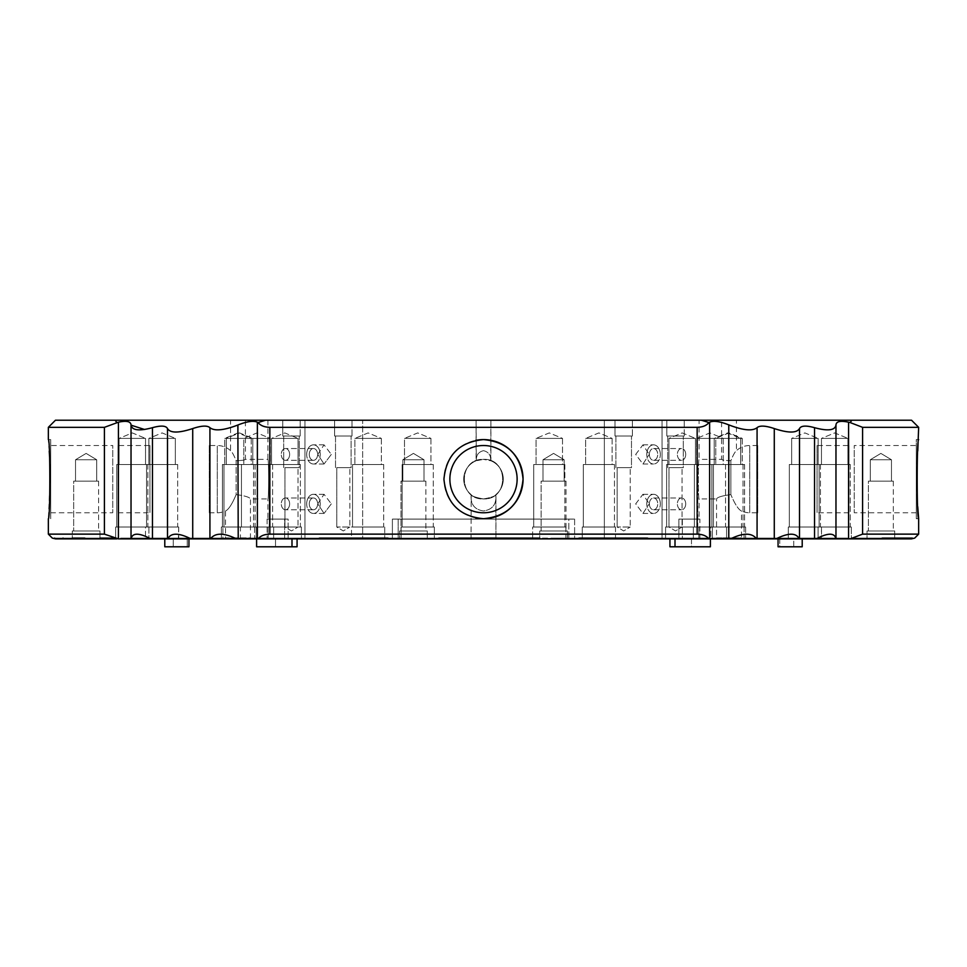 <?xml version="1.0" encoding="UTF-8"?>
<svg xmlns="http://www.w3.org/2000/svg" width="967" height="967" viewBox="0 0 967 967"><rect width="100%" height="100%" fill="white"/><g stroke="black" fill="none" stroke-linecap="round" stroke-linejoin="round"><path stroke-width="0.73" stroke-dasharray="4.83 3.63" d="M289.629 503.867A5.899 4.17 90 0 0 285.458 497.981A5.899 4.17 90 0 0 281.288 503.867A5.899 4.17 90 0 1 285.458 497.981A5.899 4.17 90 0 1 289.629 503.867A5.899 4.17 90 0 1 285.458 509.766A5.899 4.17 90 0 1 281.288 503.867A5.899 4.17 90 0 0 285.458 509.766A5.899 4.17 90 0 0 289.629 503.867M309.283 503.867A5.899 4.17 -90 0 1 313.453 497.981A5.899 4.17 -90 0 1 317.623 503.867A5.899 4.17 -90 0 0 313.453 497.981A5.899 4.17 -90 0 0 309.283 503.867A5.899 4.17 -90 0 0 313.453 509.766A5.899 4.17 -90 0 0 317.623 503.867A5.899 4.17 -90 0 1 313.453 509.766A5.899 4.17 -90 0 1 309.283 503.867M306.684 503.867A9.573 6.769 -90 0 1 313.453 494.294A9.573 6.769 -90 0 1 320.222 503.867A9.573 6.769 -90 0 0 313.453 494.294A9.573 6.769 -90 0 0 306.684 503.867A9.573 6.769 -90 0 0 313.453 513.441A9.573 6.769 -90 0 0 320.222 503.867A9.573 6.769 -90 0 1 313.453 513.441A9.573 6.769 -90 0 1 306.684 503.867M317.768 503.867L324.054 494.294L331.306 503.867L324.054 494.294L317.768 503.867L324.054 513.441L317.768 503.867M289.629 454.43A5.899 4.17 90 0 0 285.458 448.531A5.899 4.17 90 0 0 281.288 454.43A5.899 4.17 90 0 1 285.458 448.531A5.899 4.17 90 0 1 289.629 454.43A5.899 4.17 90 0 1 285.458 460.316A5.899 4.17 90 0 1 281.288 454.43A5.899 4.17 90 0 0 285.458 460.316A5.899 4.17 90 0 0 289.629 454.43M309.283 454.43A5.899 4.17 -90 0 1 313.453 448.531A5.899 4.17 -90 0 1 317.623 454.43A5.899 4.17 -90 0 0 313.453 448.531A5.899 4.17 -90 0 0 309.283 454.43A5.899 4.17 -90 0 0 313.453 460.316A5.899 4.17 -90 0 0 317.623 454.43A5.899 4.17 -90 0 1 313.453 460.316A5.899 4.17 -90 0 1 309.283 454.43M306.684 454.43A9.573 6.769 -90 0 1 313.453 444.856A9.573 6.769 -90 0 1 320.222 454.43A9.573 6.769 -90 0 0 313.453 444.856A9.573 6.769 -90 0 0 306.684 454.43A9.573 6.769 -90 0 0 313.453 464.003A9.573 6.769 -90 0 0 320.222 454.43A9.573 6.769 -90 0 1 313.453 464.003A9.573 6.769 -90 0 1 306.684 454.43M317.768 454.43L324.054 444.856L331.306 454.43L324.054 444.856L317.768 454.43L324.054 464.003L317.768 454.43M685.712 503.867A5.899 4.17 -90 0 0 681.542 497.981A5.899 4.17 -90 0 0 677.371 503.867A5.899 4.17 -90 0 1 681.542 497.981A5.899 4.17 -90 0 1 685.712 503.867A5.899 4.17 -90 0 1 681.542 509.766A5.899 4.17 -90 0 1 677.371 503.867A5.899 4.17 -90 0 0 681.542 509.766A5.899 4.17 -90 0 0 685.712 503.867M649.377 503.867A5.899 4.17 90 0 1 653.547 497.981A5.899 4.17 90 0 1 657.717 503.867A5.899 4.17 90 0 0 653.547 497.981A5.899 4.17 90 0 0 649.377 503.867A5.899 4.17 90 0 0 653.547 509.766A5.899 4.17 90 0 0 657.717 503.867A5.899 4.17 90 0 1 653.547 509.766A5.899 4.17 90 0 1 649.377 503.867M646.778 503.867A9.573 6.769 90 0 1 653.547 494.294A9.573 6.769 90 0 1 660.316 503.867A9.573 6.769 90 0 0 653.547 494.294A9.573 6.769 90 0 0 646.778 503.867A9.573 6.769 90 0 0 653.547 513.441A9.573 6.769 90 0 0 660.316 503.867A9.573 6.769 90 0 1 653.547 513.441A9.573 6.769 90 0 1 646.778 503.867M635.694 503.867L642.946 494.294L649.232 503.867L642.946 494.294L635.694 503.867L642.946 513.441L649.232 503.867L642.946 513.441L635.694 503.867M685.712 454.43A5.899 4.17 -90 0 0 681.542 448.531A5.899 4.17 -90 0 0 677.371 454.43A5.899 4.17 -90 0 1 681.542 448.531A5.899 4.17 -90 0 1 685.712 454.43A5.899 4.17 -90 0 1 681.542 460.316A5.899 4.17 -90 0 1 677.371 454.43A5.899 4.17 -90 0 0 681.542 460.316A5.899 4.17 -90 0 0 685.712 454.43M649.377 454.43A5.899 4.17 90 0 1 653.547 448.531A5.899 4.17 90 0 1 657.717 454.43A5.899 4.17 90 0 0 653.547 448.531A5.899 4.17 90 0 0 649.377 454.43A5.899 4.17 90 0 0 653.547 460.316A5.899 4.17 90 0 0 657.717 454.43A5.899 4.17 90 0 1 653.547 460.316A5.899 4.17 90 0 1 649.377 454.43M646.778 454.43A9.573 6.769 90 0 1 653.547 444.856A9.573 6.769 90 0 1 660.316 454.43A9.573 6.769 90 0 0 653.547 444.856A9.573 6.769 90 0 0 646.778 454.43A9.573 6.769 90 0 0 653.547 464.003A9.573 6.769 90 0 0 660.316 454.43A9.573 6.769 90 0 1 653.547 464.003A9.573 6.769 90 0 1 646.778 454.43M635.694 454.43L642.946 444.856L649.232 454.43L642.946 444.856L635.694 454.43L642.946 464.003L649.232 454.43L642.946 464.003L635.694 454.43M483.5 445.521A33.627 33.627 0 0 0 449.873 479.148A33.627 33.627 0 0 0 483.5 512.776A33.627 33.627 0 0 1 449.873 479.148A33.627 33.627 0 0 1 483.5 445.521A33.627 33.627 0 0 1 517.127 479.148A33.627 33.627 0 0 1 483.5 512.776A33.627 33.627 0 0 0 517.127 479.148A33.627 33.627 0 0 0 483.5 445.521A33.627 33.627 0 0 1 517.127 479.148A33.627 33.627 0 0 1 483.5 512.776A33.627 33.627 0 0 0 517.127 479.148A33.627 33.627 0 0 0 483.5 445.521A33.627 33.627 0 0 0 449.873 479.148A33.627 33.627 0 0 0 483.5 512.776A33.627 33.627 0 0 0 517.127 479.148A33.627 33.627 0 0 0 483.5 445.521A33.627 33.627 0 0 0 449.873 479.148A33.627 33.627 0 0 0 483.5 512.776A33.627 33.627 0 0 1 449.873 479.148A33.627 33.627 0 0 1 483.5 445.521A33.627 33.627 0 0 0 449.873 479.148A33.627 33.627 0 0 0 483.5 512.776A33.627 33.627 0 0 1 449.873 479.148A33.627 33.627 0 0 1 483.5 445.521A33.627 33.627 0 0 1 517.127 479.148A33.627 33.627 0 0 1 483.5 512.776A33.627 33.627 0 0 0 517.127 479.148A33.627 33.627 0 0 0 483.5 445.521A33.627 33.627 0 0 1 517.127 479.148A33.627 33.627 0 0 1 483.5 512.776A33.627 33.627 0 0 0 517.127 479.148A33.627 33.627 0 0 0 483.5 445.521A33.627 33.627 0 0 0 449.873 479.148A33.627 33.627 0 0 0 483.5 512.776A33.627 33.627 0 0 1 449.873 479.148A33.627 33.627 0 0 1 483.5 445.521A33.627 33.627 0 0 0 449.873 479.148A33.627 33.627 0 0 0 483.5 512.776A33.627 33.627 0 0 1 449.873 479.148A33.627 33.627 0 0 1 483.5 445.521A33.627 33.627 0 0 1 517.127 479.148A33.627 33.627 0 0 1 483.5 512.776A33.627 33.627 0 0 0 517.127 479.148A33.627 33.627 0 0 0 483.5 445.521A33.627 33.627 0 0 0 449.873 479.148A33.627 33.627 0 0 0 483.5 512.776M483.5 450.67C478.435 451.903 476.042 455.252 476.32 460.715C476.054 455.239 478.447 451.891 483.5 450.67C488.565 451.903 490.958 455.252 490.68 460.715L490.922 420.21L476.078 420.21L490.922 420.21L476.078 420.21L490.922 420.21L490.922 460.812L483.5 459.373L490.68 460.715A19.775 19.775 0 0 1 495.817 494.62A19.775 19.775 0 0 0 490.68 460.715C490.946 455.252 488.553 451.891 483.5 450.67M471.183 494.62A19.775 19.775 0 0 1 476.32 460.715L483.5 459.373C509.005 458.14 509.029 500.144 483.5 498.924C508.98 500.157 509.065 458.177 483.5 459.373C457.995 458.14 457.971 500.144 483.5 498.924C491.115 497.594 495.261 496.131 495.962 494.512L495.817 494.62C496.7 504.158 492.59 509.609 483.5 510.963C474.422 509.621 470.313 504.182 471.183 494.62C470.3 504.158 474.41 509.609 483.5 510.963C492.578 509.621 496.687 504.182 495.817 494.62L495.962 537.857L497.739 538.885L469.261 538.885L497.739 538.885L469.261 538.885L497.739 538.885L495.962 537.857L471.038 537.857L495.962 537.857L471.038 537.857L469.261 538.885L471.038 537.857L495.962 537.857L495.962 494.512C495.261 496.131 491.103 497.606 483.5 498.924C458.02 500.157 457.935 458.177 483.5 459.373L476.078 460.812L476.078 420.21L476.32 460.715A19.775 19.775 0 0 0 471.183 494.62L471.038 537.857L471.183 494.62M614.988 436.032L614.988 420.21L632.394 420.21L614.988 420.21L632.394 420.21L614.988 420.21L614.988 436.032L632.394 436.032L632.394 420.21L632.394 436.032L614.988 436.032M666.819 436.032L666.819 420.21L684.225 420.21L666.819 420.21L684.225 420.21L666.819 420.21L666.819 436.032L684.225 436.032L684.225 420.21L684.225 436.032L666.819 436.032M282.775 436.032L282.775 420.21L300.181 420.21L282.775 420.21L300.181 420.21L282.775 420.21L282.775 436.032L300.181 436.032L300.181 420.21L300.181 436.032L282.775 436.032M334.606 436.032L334.606 420.21L352.012 420.21L334.606 420.21L352.012 420.21L334.606 420.21L334.606 436.032L352.012 436.032L352.012 420.21L352.012 436.032L334.606 436.032M699.093 420.21L662.044 420.21L662.044 538.885L398.186 538.885L678.894 538.885L662.044 538.885L662.044 420.21L699.093 420.21L699.093 459.373C698.114 458.14 698.114 500.144 699.093 498.924L699.093 519.098L678.894 519.098L678.894 538.885L699.89 538.885L678.894 538.885L678.894 519.098L699.093 519.098M757.729 512.776L757.729 445.521L757.729 512.776L749.727 512.776A19.775 19.775 0 0 1 741.459 510.963C738.437 509.621 734.896 504.182 730.859 494.62C734.884 504.158 738.413 509.609 741.459 510.963L741.459 537.857L716.547 537.857L716.547 498.924C717.526 497.147 722.301 495.708 730.859 494.62C722.301 495.708 717.526 497.147 716.547 498.924L699.093 498.924C698.114 500.157 698.101 458.177 699.093 459.373L721.587 459.373C722.337 460.099 725.431 460.546 730.859 460.715C733.059 455.239 734.908 451.891 736.419 450.67L736.419 420.21L721.587 420.21L736.419 420.21M209.271 445.521L209.271 512.776L209.271 445.521L217.273 445.521A19.775 19.775 0 0 1 230.581 450.67C232.092 451.903 233.954 455.252 236.141 460.715C241.569 460.546 244.663 460.099 245.413 459.373L245.413 420.21L230.581 420.21L245.413 420.21M209.271 512.776L217.273 512.776A19.775 19.775 0 0 0 225.541 510.963L225.541 537.857L250.453 537.857L250.453 498.924L267.907 498.924C268.886 500.157 268.899 458.177 267.907 459.373L245.413 459.373C244.663 460.099 241.569 460.546 236.141 460.715L236.141 494.62C232.116 504.158 228.587 509.609 225.541 510.963C228.563 509.621 232.104 504.182 236.141 494.62C244.699 495.708 249.474 497.147 250.453 498.924C249.474 497.147 244.699 495.708 236.141 494.62L236.141 460.715C233.941 455.252 232.092 451.891 230.581 450.67L230.581 420.21M757.729 445.521L749.727 445.521A19.775 19.775 0 0 0 736.419 450.67C734.908 451.903 733.046 455.252 730.859 460.715C725.431 460.546 722.337 460.099 721.587 459.373L721.587 420.21M730.859 494.62L730.859 460.715L730.859 494.62M714.758 538.885L716.547 537.857L741.459 537.857L743.248 538.885L714.758 538.885L743.248 538.885M483.5 498.924C475.885 497.594 471.739 496.131 471.038 494.512C471.739 496.131 475.897 497.606 483.5 498.924M699.89 519.098L682.364 519.098L699.89 519.098L699.89 538.885M223.752 538.885L225.541 537.857L250.453 537.857L252.242 538.885L223.752 538.885L252.242 538.885M726.58 527.015L726.58 538.885L719.593 538.885L745.617 538.885L726.58 538.885L726.58 527.015L693.351 527.015L693.351 538.885L712.691 538.885L598.573 538.885L693.351 538.885L693.351 538.087L719.593 538.087L719.593 538.885L598.718 538.885L719.593 538.885L719.593 538.087L598.573 538.087L598.573 538.885L585.639 538.885L598.573 538.885L598.573 538.087L693.351 538.087L693.351 527.015L726.58 527.015M745.617 527.015L745.617 538.885L712.389 538.885L745.617 538.885L745.617 527.015L712.389 527.015L712.389 538.885L712.389 527.015L745.617 527.015M741.242 538.087L741.242 538.885L741.242 538.087L712.691 538.087L712.691 538.885L712.691 538.087L741.242 538.087L726.58 538.087L726.58 538.885L726.58 538.087L699.939 538.087L699.939 538.885L699.939 538.087L741.242 538.087M615.508 527.015L615.508 538.087L612.437 538.087L612.437 538.885L612.437 538.087L615.508 538.087L598.573 538.087L615.508 538.087L615.508 527.015L582.279 527.015L582.279 538.087L598.718 538.087L598.718 538.885L532.672 538.885L598.718 538.885L598.718 538.087L552.423 538.885L585.639 538.885L585.639 538.087L582.279 538.087L582.279 527.015L615.508 527.015M565.9 527.015L565.9 538.087L560.534 538.087L560.534 538.885L560.534 538.087L532.672 538.885L585.639 538.087L552.423 538.087L565.9 538.087L565.9 527.015L532.672 527.015L532.672 538.885L532.672 527.015L565.9 527.015M384.721 527.015L384.721 538.087L354.563 538.885L434.328 538.885L368.282 538.885L368.282 538.087L384.721 538.087L381.361 538.087L381.361 538.885L434.328 538.885L368.427 538.885L381.361 538.885L381.361 538.087L414.577 538.087L414.577 538.885L414.577 538.087L401.1 538.087L406.466 538.087L406.466 538.885L406.466 538.087L401.1 538.087L414.577 538.087L381.361 538.087L384.721 538.087L384.721 527.015L351.492 527.015L351.492 538.087L354.563 538.087L354.563 538.885L240.42 538.885L354.563 538.885L354.563 538.087L368.427 538.087L368.427 538.885L273.649 538.885L368.427 538.885L368.427 538.087L351.492 538.087L351.492 527.015L384.721 527.015M434.328 527.015L434.328 538.885L434.328 527.015L401.1 527.015L401.1 538.087L401.1 527.015L434.328 527.015M273.649 527.015L273.649 538.087L247.407 538.087L247.407 538.885L247.407 538.087L273.649 538.087L273.649 538.885L267.061 538.885L273.649 538.885L273.649 538.087L368.427 538.087L273.649 538.087L273.649 527.015L240.42 527.015L240.42 538.885L221.383 538.885L240.42 538.885L240.42 538.087L225.758 538.087L225.758 538.885L225.758 538.087L267.061 538.885L225.758 538.087L267.061 538.087L267.061 538.885L267.061 538.087L240.42 538.087L240.42 538.885L240.42 527.015L273.649 527.015M254.611 527.015L254.611 538.885L221.383 538.885L254.611 538.885L254.611 527.015L221.383 527.015L221.383 538.885L221.383 527.015L254.611 527.015M615.906 467.677L615.906 436.032L631.475 436.032L615.906 436.032L631.475 436.032L615.906 436.032L615.906 467.677L631.475 467.677L631.475 436.032L631.475 467.677L615.906 467.677M667.738 467.677L667.738 436.032L683.306 436.032L667.738 436.032L683.306 436.032L667.738 436.032L667.738 467.677L683.306 467.677L683.306 436.032L683.306 467.677L667.738 467.677M283.694 467.677L283.694 436.032L299.262 436.032L283.694 436.032L299.262 436.032L283.694 436.032L283.694 467.677L299.262 467.677L299.262 436.032L299.262 467.677L283.694 467.677M335.525 467.677L335.525 436.032L351.094 436.032L335.525 436.032L351.094 436.032L335.525 436.032L335.525 467.677L351.094 467.677L351.094 436.032L351.094 467.677L335.525 467.677M725.54 464.511L725.54 527.015L694.391 527.015L725.54 527.015L694.391 527.015L725.54 527.015L725.54 464.511L694.391 464.511L694.391 527.015L694.391 464.511L725.54 464.511M744.578 464.511L744.578 527.015L713.428 527.015L744.578 527.015L713.428 527.015L744.578 527.015L744.578 464.511L713.428 464.511L713.428 527.015L713.428 464.511L744.578 464.511M614.468 464.511L614.468 527.015L583.319 527.015L614.468 527.015L583.319 527.015L614.468 527.015L614.468 464.511L583.319 464.511L583.319 527.015L583.319 464.511L614.468 464.511M564.861 464.511L564.861 527.015L533.711 527.015L564.861 527.015L533.711 527.015L564.861 527.015L564.861 464.511L533.711 464.511L533.711 527.015L533.711 464.511L564.861 464.511M383.681 464.511L383.681 527.015L352.532 527.015L383.681 527.015L352.532 527.015L383.681 527.015L383.681 464.511L352.532 464.511L352.532 527.015L352.532 464.511L383.681 464.511M433.289 464.511L433.289 527.015L402.139 527.015L433.289 527.015L402.139 527.015L433.289 527.015L433.289 464.511L402.139 464.511L402.139 527.015L402.139 464.511L433.289 464.511M272.609 464.511L272.609 527.015L241.46 527.015L272.609 527.015L241.46 527.015L272.609 527.015L272.609 464.511L241.46 464.511L241.46 527.015L241.46 464.511L272.609 464.511M253.572 464.511L253.572 527.015L222.422 527.015L253.572 527.015L222.422 527.015L253.572 527.015L253.572 464.511L222.422 464.511L222.422 527.015L222.422 464.511L253.572 464.511M617.151 527.015L617.151 467.677L630.23 467.677L617.151 467.677L630.23 467.677L617.151 467.677L617.151 527.015L630.23 527.015L630.23 467.677L630.23 527.015L617.151 527.015L630.23 527.015L617.151 527.015L623.691 530.943L630.23 527.015L623.691 530.943L617.151 527.015M668.983 527.015L668.983 467.677L682.061 467.677L668.983 467.677L682.061 467.677L668.983 467.677L668.983 527.015L682.061 527.015L682.061 467.677L682.061 527.015L668.983 527.015L682.061 527.015L668.983 527.015L675.522 530.943L682.061 527.015L675.522 530.943L668.983 527.015M284.939 527.015L284.939 467.677L298.017 467.677L284.939 467.677L298.017 467.677L284.939 467.677L284.939 527.015L298.017 527.015L298.017 467.677L298.017 527.015L284.939 527.015L298.017 527.015L284.939 527.015L291.478 530.943L298.017 527.015L291.478 530.943L284.939 527.015M336.77 527.015L336.77 467.677L349.849 467.677L336.77 467.677L349.849 467.677L336.77 467.677L336.77 527.015L349.849 527.015L349.849 467.677L349.849 527.015L336.77 527.015L349.849 527.015L336.77 527.015L343.309 530.943L349.849 527.015L343.309 530.943L336.77 527.015M723.207 438.402L723.207 464.511L696.723 464.511L723.207 464.511L696.723 464.511L723.207 464.511L723.207 438.402L696.723 438.402L696.723 464.511L696.723 438.402L723.207 438.402L696.723 438.402L723.207 438.402L709.959 432.914L696.723 438.402L709.959 432.914L723.207 438.402M742.245 438.402L742.245 464.511L715.773 464.511L742.245 464.511L715.773 464.511L742.245 464.511L742.245 438.402L715.773 438.402L715.773 464.511L715.773 438.402L742.245 438.402L715.773 438.402L742.245 438.402L729.009 432.914L715.773 438.402L729.009 432.914L742.245 438.402M612.123 438.402L612.123 464.511L585.651 464.511L612.123 464.511L585.651 464.511L612.123 464.511L612.123 438.402L585.651 438.402L585.651 464.511L585.651 438.402L612.123 438.402L585.651 438.402L612.123 438.402L598.887 432.914L585.651 438.402L598.887 432.914L612.123 438.402M562.516 438.402L562.516 464.511L536.044 464.511L562.516 464.511L536.044 464.511L562.516 464.511L562.516 438.402L536.044 438.402L536.044 464.511L536.044 438.402L562.516 438.402L536.044 438.402L562.516 438.402L549.28 432.914L536.044 438.402L549.28 432.914L562.516 438.402M381.349 438.402L381.349 464.511L354.877 464.511L381.349 464.511L354.877 464.511L381.349 464.511L381.349 438.402L354.877 438.402L354.877 464.511L354.877 438.402L381.349 438.402L354.877 438.402L381.349 438.402L368.113 432.914L354.877 438.402L368.113 432.914L381.349 438.402M430.956 438.402L430.956 464.511L404.484 464.511L430.956 464.511L404.484 464.511L430.956 464.511L430.956 438.402L404.484 438.402L404.484 464.511L404.484 438.402L430.956 438.402L404.484 438.402L430.956 438.402L417.72 432.914L404.484 438.402L417.72 432.914L430.956 438.402M270.276 438.402L270.276 464.511L243.793 464.511L270.276 464.511L243.793 464.511L270.276 464.511L270.276 438.402L243.793 438.402L243.793 464.511L243.793 438.402L270.276 438.402L243.793 438.402L270.276 438.402L257.041 432.914L243.793 438.402L257.041 432.914L270.276 438.402M251.227 438.402L251.227 464.511L224.755 464.511L251.227 464.511L224.755 464.511L251.227 464.511L251.227 438.402L224.755 438.402L224.755 464.511L224.755 438.402L251.227 438.402L224.755 438.402L251.227 438.402L237.991 432.914L224.755 438.402L237.991 432.914L251.227 438.402M98.586 481.131L98.586 530.968L73.673 530.968L98.586 530.968L73.673 530.968L98.586 530.968L98.586 481.131L73.673 481.131L73.673 530.968L73.673 481.131L98.586 481.131M96.712 459.76L96.712 481.131L75.535 481.131L96.712 481.131L75.535 481.131L96.712 481.131L96.712 459.76L75.535 459.76L75.535 481.131L75.535 459.76L96.712 459.76L75.535 459.76L96.712 459.76L86.123 453.402L75.535 459.76L86.123 453.402L96.712 459.76M425.891 481.131L425.891 530.968L400.979 530.968L425.891 530.968L400.979 530.968L425.891 530.968L425.891 481.131L400.979 481.131L400.979 530.968L400.979 481.131L425.891 481.131M424.017 459.76L424.017 481.131L402.84 481.131L424.017 481.131L402.84 481.131L424.017 481.131L424.017 459.76L402.84 459.76L402.84 481.131L402.84 459.76L424.017 459.76L402.84 459.76L424.017 459.76L413.429 453.402L402.84 459.76L413.429 453.402L424.017 459.76M566.021 481.131L566.021 530.968L541.109 530.968L566.021 530.968L541.109 530.968L566.021 530.968L566.021 481.131L541.109 481.131L541.109 530.968L541.109 481.131L566.021 481.131M564.16 459.76L564.16 481.131L542.983 481.131L564.16 481.131L542.983 481.131L564.16 481.131L564.16 459.76L542.983 459.76L542.983 481.131L542.983 459.76L564.16 459.76L542.983 459.76L564.16 459.76L553.571 453.402L542.983 459.76L553.571 453.402L564.16 459.76M893.327 481.131L893.327 530.968L868.414 530.968L893.327 530.968L868.414 530.968L893.327 530.968L893.327 481.131L868.414 481.131L868.414 530.968L868.414 481.131L893.327 481.131M891.465 459.76L891.465 481.131L870.288 481.131L891.465 481.131L870.288 481.131L891.465 481.131L891.465 459.76L870.288 459.76L870.288 481.131L870.288 459.76L891.465 459.76L870.288 459.76L891.465 459.76L880.877 453.402L870.288 459.76L880.877 453.402L891.465 459.76M99.976 530.968L99.976 538.885L72.283 538.885L99.976 538.885L72.283 538.885L99.976 538.885L99.976 530.968L72.283 530.968L72.283 538.885L72.283 530.968L99.976 530.968M427.281 530.968L427.281 538.885L399.589 538.885L427.281 538.885L399.589 538.885L427.281 538.885L427.281 530.968L399.589 530.968L399.589 538.885L399.589 530.968L427.281 530.968M567.411 530.968L567.411 538.885L539.719 538.885L567.411 538.885L539.719 538.885L567.411 538.885L567.411 530.968L539.719 530.968L539.719 538.885L539.719 530.968L567.411 530.968M894.717 530.968L894.717 538.885L867.024 538.885L894.717 538.885L867.024 538.885L894.717 538.885L894.717 530.968L867.024 530.968L867.024 538.885L867.024 530.968L894.717 530.968M116.838 538.885L118.433 538.885L118.433 422.192L104.412 427.329L104.412 534.135L116.838 538.885L86.293 538.885L84.709 538.087L170.446 538.087L167.496 538.087L167.496 538.885L170.446 538.885L167.496 538.885L167.496 538.087L52.303 538.087M104.412 534.135L48.35 534.135M63.447 538.885L112.752 538.885L63.447 538.885L63.036 538.087L112.752 538.087L112.752 538.885L112.752 538.087L112.752 538.885L112.752 538.087L63.036 538.087M112.752 538.087L54.623 538.087L55.602 538.885L131.065 538.885C132.346 532.648 138.934 532.648 150.828 538.885M911.53 420.21L851.927 420.21L850.102 422.543L848.567 422.192L848.567 538.885L816.172 538.885C828.018 532.648 834.606 532.648 835.935 538.885M918.65 427.329L862.588 427.329L850.102 422.543M821.454 438.402L847.926 438.402L847.926 464.511L821.454 464.511L847.926 464.511L821.454 464.511L847.926 464.511L847.926 438.402L821.454 438.402L821.454 464.511L821.454 438.402L847.926 438.402L821.454 438.402L834.69 432.914L847.926 438.402L834.69 432.914L821.454 438.402M850.271 464.511L850.271 527.015L819.122 527.015L850.271 527.015L819.122 527.015L850.271 527.015L850.271 464.511L819.122 464.511L819.122 527.015L819.122 464.511L850.271 464.511M791.659 438.402L818.142 438.402L818.142 464.511L791.659 464.511L818.142 464.511L791.659 464.511L818.142 464.511L818.142 438.402L791.659 438.402L791.659 464.511L791.659 438.402L818.142 438.402L791.659 438.402L804.907 432.914L818.142 438.402L804.907 432.914L791.659 438.402M820.475 464.511L820.475 527.015L789.326 527.015L820.475 527.015L789.326 527.015L820.475 527.015L820.475 464.511L789.326 464.511L789.326 527.015L789.326 464.511L820.475 464.511M714.214 438.402L740.698 438.402L740.698 464.511L714.214 464.511L740.698 464.511L714.214 464.511L740.698 464.511L740.698 438.402L714.214 438.402L714.214 464.511L714.214 438.402L740.698 438.402L714.214 438.402L727.462 432.914L740.698 438.402L727.462 432.914L714.214 438.402M743.031 464.511L743.031 527.015L711.881 527.015L743.031 527.015L711.881 527.015L743.031 527.015L743.031 464.511L711.881 464.511L711.881 527.015L711.881 464.511L743.031 464.511M668.959 438.402L695.43 438.402L695.43 464.511L668.959 464.511L695.43 464.511L668.959 464.511L695.43 464.511L695.43 438.402L668.959 438.402L668.959 464.511L668.959 438.402L695.43 438.402L668.959 438.402L682.194 432.914L695.43 438.402L682.194 432.914L668.959 438.402M697.763 464.511L697.763 527.015L666.626 527.015L697.763 527.015L666.626 527.015L697.763 527.015L697.763 464.511L666.626 464.511L666.626 527.015L666.626 464.511L697.763 464.511M271.57 438.402L298.041 438.402L298.041 464.511L271.57 464.511L298.041 464.511L271.57 464.511L298.041 464.511L298.041 438.402L271.57 438.402L271.57 464.511L271.57 438.402L298.041 438.402L271.57 438.402L284.806 432.914L298.041 438.402L284.806 432.914L271.57 438.402M300.374 464.511L300.374 527.015L269.237 527.015L300.374 527.015L269.237 527.015L300.374 527.015L300.374 464.511L269.237 464.511L269.237 527.015L269.237 464.511L300.374 464.511M226.302 438.402L252.786 438.402L252.786 464.511L226.302 464.511L252.786 464.511L226.302 464.511L252.786 464.511L252.786 438.402L226.302 438.402L226.302 464.511L226.302 438.402L252.786 438.402L226.302 438.402L239.538 432.914L252.786 438.402L239.538 432.914L226.302 438.402M255.119 464.511L255.119 527.015L223.969 527.015L255.119 527.015L223.969 527.015L255.119 527.015L255.119 464.511L223.969 464.511L223.969 527.015L223.969 464.511L255.119 464.511M148.858 438.402L175.341 438.402L175.341 464.511L148.858 464.511L175.341 464.511L148.858 464.511L175.341 464.511L175.341 438.402L148.858 438.402L148.858 464.511L148.858 438.402L175.341 438.402L148.858 438.402L162.093 432.914L175.341 438.402L162.093 432.914L148.858 438.402M177.674 464.511L177.674 527.015L146.525 527.015L177.674 527.015L146.525 527.015L177.674 527.015L177.674 464.511L146.525 464.511L146.525 527.015L146.525 464.511L177.674 464.511M119.074 438.402L145.546 438.402L145.546 464.511L119.074 464.511L145.546 464.511L119.074 464.511L145.546 464.511L145.546 438.402L119.074 438.402L119.074 464.511L119.074 438.402L145.546 438.402L119.074 438.402L132.31 432.914L145.546 438.402L132.31 432.914L119.074 438.402M147.878 464.511L147.878 527.015L116.729 527.015L147.878 527.015L116.729 527.015L147.878 527.015L147.878 464.511L116.729 464.511L116.729 527.015L116.729 464.511L147.878 464.511M698.815 527.015L698.815 538.087L696.095 538.087L696.095 538.885L851.311 538.885L665.574 538.885L696.095 538.885L696.095 538.087L665.574 538.885L724.295 538.885L681.252 538.885L681.252 538.087L712.594 538.087L712.594 538.885L712.594 538.087L710.842 538.087L730.315 538.087L730.315 538.885L730.315 538.087L681.252 538.087L698.815 538.087L698.815 527.015L665.574 527.015L665.574 538.885L665.574 527.015L698.815 527.015M744.07 527.015L744.07 538.087L742.451 538.087L742.451 538.885L742.451 538.087L744.07 538.087L724.295 538.087L724.295 538.885L797.473 538.885L724.295 538.885L724.295 538.087L788.588 538.087L788.588 538.885L788.286 538.087L812.062 538.087L812.062 538.885L812.062 538.087L724.295 538.087L744.07 538.087L744.07 527.015L710.842 527.015L710.842 538.087L710.842 527.015L744.07 527.015M821.515 527.015L821.273 538.885L821.273 538.087L797.473 538.087L797.473 538.885L818.106 538.885L797.473 538.885L797.473 538.087L818.106 538.087L818.106 538.885L818.082 538.087L843.792 538.087L843.792 538.885L843.792 538.087L797.473 538.087L821.515 538.087L821.515 527.015L788.286 527.015L788.286 538.087L788.286 527.015L821.515 527.015M851.311 527.015L851.311 538.885L851.311 527.015L818.082 527.015L818.082 538.087L818.082 527.015L851.311 527.015M148.918 527.015L148.918 538.087L123.208 538.087L123.208 538.885L301.426 538.885L115.689 538.885L123.208 538.885L123.208 538.087L148.918 538.087L148.894 538.885L115.689 538.885L178.411 538.885L148.894 538.885L148.894 538.087L169.527 538.087L169.527 538.885L169.527 538.087L145.485 538.087L145.727 538.885L145.485 538.087L169.527 538.087L148.894 538.087L148.918 527.015L115.689 527.015L115.689 538.885L115.689 527.015L148.918 527.015M178.714 527.015L178.714 538.087L154.938 538.087L154.938 538.885L154.938 538.087L178.714 538.087L178.411 538.885L254.406 538.885L178.411 538.885L178.714 527.015L145.485 527.015L145.485 538.087L145.485 527.015L178.714 527.015M256.158 527.015L256.158 538.087L236.685 538.087L236.685 538.885L236.685 538.087L285.748 538.885L254.406 538.885L254.406 538.087L256.158 538.087L256.158 527.015L222.93 527.015L222.93 538.087L224.549 538.087L224.549 538.885L224.549 538.087L222.93 538.087L242.705 538.087L242.705 538.885L242.705 538.087L222.93 538.087L222.93 527.015L256.158 527.015M301.426 527.015L301.426 538.885L301.426 527.015L268.185 527.015L268.185 538.087L270.905 538.087L270.905 538.885L270.905 538.087L268.185 538.087L285.748 538.087L285.748 538.885L285.748 538.087L268.185 538.087L268.185 527.015L301.426 527.015M916.281 445.521L916.281 512.776L916.281 445.521L854.248 445.521L854.248 512.776L854.248 445.521M916.281 512.776L854.248 512.776M918.65 439.586L916.281 439.586L916.281 518.711L916.281 439.586M918.65 518.711L916.281 518.711M483.5 518.711A39.562 39.562 0 0 0 523.062 479.148A39.562 39.562 0 0 0 483.5 439.586C459.47 441.943 446.283 455.119 443.938 479.136C446.27 503.178 459.458 516.366 483.5 518.711C507.506 516.366 520.693 503.191 523.062 479.185C520.754 455.155 507.566 441.955 483.5 439.586A39.562 39.562 0 0 0 443.938 479.148A39.562 39.562 0 0 0 483.5 518.711M50.719 445.521L50.719 512.776L50.719 445.521L112.752 445.521L112.752 512.776L112.752 445.521M50.719 512.776L112.752 512.776M49.244 451.142L48.35 439.586L50.719 439.586L50.719 518.711L50.719 439.586M50.151 478.774L48.35 518.711L50.719 518.711M50.079 471.485L50.006 467.677M49.897 464.172L49.595 457.173M475.8 517.949A39.562 39.562 0 0 1 475.74 440.36M778.06 538.885L710.394 538.885L778.06 538.885L778.06 546.79L802.211 546.79L779.753 546.79L779.753 538.087L796.554 538.087L691.478 538.087L691.478 546.79L710.394 546.79L669.926 546.79L691.478 546.79L691.478 538.087L779.765 538.087L779.765 546.79L778.06 546.79L793.762 546.79L793.762 538.885L880.707 538.885L850.162 538.885L862.588 534.135L862.588 427.329M256.606 538.885L188.94 538.885L256.606 538.885L256.606 546.79L297.074 546.79L256.606 546.79L275.522 546.79L275.522 538.087L187.235 538.087L187.247 546.79L188.94 546.79L173.238 546.79L187.247 546.79L187.235 538.087L275.522 538.087L275.522 546.79L297.074 546.79L297.074 538.885L317.744 538.885L258.104 538.885C260.51 535.863 264.414 534.28 269.841 534.135L269.841 427.329C264.414 427.184 260.486 425.589 258.08 422.543L257.379 422.192L257.379 538.885L210.419 538.885C215.061 532.648 223.74 532.648 236.456 538.885M131.029 425.021L131.029 538.885L131.029 424.779L131.029 538.885L118.433 538.885M164.789 538.885L164.789 546.79L188.94 546.79L188.94 538.885L164.789 538.885L188.94 538.885M835.971 424.876L835.971 538.885L835.971 424.876C835.186 430.375 828.042 431.306 814.528 427.68C806.079 425.335 801.063 425.637 799.504 428.562C796.748 433.18 788.335 433.18 774.277 428.562C765.526 425.637 759.796 425.335 757.076 427.68C752.531 431.282 743.224 430.4 729.13 425.021L728.78 538.885L730.544 538.885C743.2 532.648 751.879 532.648 756.581 538.885L730.544 538.885M675.002 538.885L675.002 546.79L710.394 546.79L710.394 538.885L665.199 538.885L710.394 538.885M917.756 451.021L917.405 457.173M917.103 464.172L916.994 467.677M916.921 487.09L917.115 494.294M917.393 500.797L917.719 506.611M918.65 534.135L862.588 534.135M577.335 538.885A2.369 2.369 0 0 1 579.1 538.087L528.091 538.087L579.1 538.087A2.369 2.369 0 0 0 577.335 538.885L529.868 538.885A2.369 2.369 0 0 0 528.091 538.087A2.369 2.369 0 0 1 529.868 538.885L647.479 538.087A2.369 2.369 0 0 1 649.256 538.885L665.199 538.885L649.256 538.885A2.369 2.369 0 0 0 647.479 538.087L649.256 538.885L757.729 538.885L389.665 538.885A2.369 2.369 0 0 0 387.9 538.087L438.909 538.087L387.9 538.087A2.369 2.369 0 0 1 389.665 538.885L297.074 538.885M894.717 538.087L854.248 538.087L903.964 538.087L854.248 538.087L854.248 538.885L854.248 538.087L912.377 538.087L911.398 538.885L799.504 538.087L799.504 538.885L793.762 538.885L802.211 538.885L793.762 538.885L793.762 546.79L802.211 546.79L802.211 538.885M529.868 538.885L528.091 538.087L438.909 538.087A2.369 2.369 0 0 0 437.132 538.885A2.369 2.369 0 0 1 438.909 538.087L539.719 538.087M708.896 538.885L709.621 538.885L709.621 422.192L708.92 422.543C706.539 425.589 702.61 427.184 697.159 427.329L697.159 534.135C702.562 534.268 706.478 535.851 708.896 538.885L649.256 538.885M728.78 538.885L709.621 538.885M756.581 538.885L776.005 538.885C788.419 532.648 796.155 532.648 799.226 538.885L776.005 538.885M799.226 538.885L880.707 538.885M814.528 427.68L814.528 538.885L799.504 538.885L799.504 538.087L799.504 538.885L799.504 538.087L796.554 538.087L903.964 538.087L903.553 538.885M814.528 538.885L816.172 538.885M848.567 538.885L850.162 538.885M131.029 424.779L131.065 538.885M257.379 422.192C253.523 420.488 247.141 421.382 238.22 424.876C223.969 430.375 214.529 431.306 209.924 427.68C207.204 425.335 201.474 425.637 192.723 428.562C178.665 433.18 170.252 433.18 167.496 428.562L167.775 538.885C170.796 532.648 178.532 532.648 190.995 538.885L167.775 538.885M190.995 538.885L210.419 538.885M257.379 538.885L258.104 538.885M167.496 538.885L86.293 538.885M697.159 534.135L269.841 534.135M697.159 427.329L269.841 427.329M104.412 427.329L48.35 427.329M851.927 420.21L55.47 420.21M362.649 420.21L662.044 420.21L267.907 420.21L362.649 420.21L362.649 538.885L304.956 538.885L398.186 538.885L362.649 538.885L362.649 420.21M319.521 538.087L312.728 538.087L319.521 538.087A2.369 2.369 0 0 0 317.744 538.885A2.369 2.369 0 0 1 319.521 538.087L406.515 538.087L319.521 538.087L317.744 538.885M675.002 546.79L669.926 546.79L669.926 538.885M709.621 422.192C713.477 420.488 719.859 421.382 728.78 424.876M301.801 538.087L312.728 538.087L301.801 538.087L301.801 538.885L301.801 538.087M187.247 538.087L187.247 546.79L187.235 538.087L170.446 538.087L187.247 538.087M173.238 546.79L173.238 538.885L173.238 546.79M167.496 428.562C165.937 425.637 160.921 425.335 152.472 427.68L144.579 429.493M914.697 538.087L912.377 538.087M99.976 538.087L72.283 538.087M209.271 538.087L248.833 538.087L209.271 538.087L209.271 538.885L248.833 538.885L209.271 538.885L209.271 538.087M812.062 538.087L742.451 538.087L812.062 538.087M843.792 538.087L821.273 538.087L843.792 538.087M730.315 538.087L696.095 538.087L730.315 538.087M437.132 538.885L438.909 538.087M387.9 538.087L389.665 538.885M224.549 538.087L154.938 538.087L224.549 538.087M178.411 538.087L242.705 538.087L178.411 538.087M254.406 538.087L285.748 538.087L254.406 538.087M270.905 538.087L236.685 538.087L270.905 538.087M145.727 538.087L123.208 538.087L145.727 538.087M115.073 420.21L116.898 422.543M701.377 420.21L708.92 422.543M258.08 422.543L265.623 420.21M291.998 546.79L291.998 538.885M598.718 538.087L560.534 538.087L598.718 538.087M719.593 538.087L612.437 538.087L719.593 538.087M406.466 538.087L368.282 538.087L406.466 538.087M254.309 538.087L267.061 538.087L254.309 538.087M354.563 538.087L247.407 538.087L354.563 538.087M568.814 519.098L398.186 519.098L574.616 519.098L574.616 538.885L574.616 519.098L568.814 519.098L568.814 538.885L568.814 519.098M284.636 519.098L267.11 519.098L288.106 519.098L288.106 538.885L267.11 538.885L304.956 538.885L288.106 538.885L288.106 519.098L284.636 519.098L284.636 538.885L284.636 519.098M288.106 519.098L267.907 519.098L288.106 519.098M398.186 519.098L392.384 519.098L392.384 538.885L392.384 519.098L574.616 519.098L392.384 519.098L398.186 519.098L398.186 538.885L398.186 519.098M678.894 519.098L682.364 519.098L678.894 519.098M267.907 420.21L267.907 459.373C268.886 458.14 268.886 500.144 267.907 498.924L267.907 519.098M331.306 454.43L324.054 464.003L331.306 454.43M331.306 503.867L324.054 513.441L331.306 503.867M304.956 420.21L304.956 538.885L304.956 420.21M604.351 420.21L604.351 538.885L604.351 420.21M560.485 538.087L560.485 538.885L560.485 538.087M406.515 538.885L406.515 538.087L406.515 538.885M248.833 538.087L248.833 538.885L248.833 538.087M322.071 538.087L322.071 538.885M718.167 538.087L718.167 538.885L718.167 538.087M757.729 538.087L757.729 538.885L757.729 538.087M644.929 538.087L644.929 538.885M118.131 445.521L118.131 512.776L118.131 445.521L149.933 445.521L149.933 512.776L149.933 445.521M118.131 512.776L149.933 512.776M848.869 445.521L848.869 512.776L848.869 445.521L817.067 445.521L817.067 512.776L817.067 445.521M848.869 512.776L817.067 512.776M217.273 512.776L217.273 445.521L217.273 512.776M749.727 512.776L749.727 445.521L749.727 512.776M682.364 519.098L682.364 538.885L682.364 519.098M654.272 538.087L654.272 538.885L654.272 538.087M312.728 538.087L312.728 538.885L312.728 538.087M796.554 538.087L796.554 538.885L796.554 538.087M665.199 538.087L665.199 538.885L665.199 538.087M799.504 428.562L799.504 538.885M774.277 428.562L774.277 538.885M757.076 427.68L757.076 538.885M170.446 538.087L170.446 538.885L170.446 538.087M238.22 424.876L238.22 538.885M209.924 427.68L209.924 538.885M192.723 428.562L192.723 538.885M152.472 427.68L152.472 538.885M313.453 497.981L285.458 497.981L313.453 497.981M324.054 494.294L313.453 494.294L324.054 494.294M313.453 448.531L285.458 448.531L313.453 448.531M324.054 444.856L313.453 444.856L324.054 444.856M653.547 497.981L681.542 497.981L653.547 497.981M642.946 494.294L653.547 494.294L642.946 494.294M653.547 448.531L681.542 448.531L653.547 448.531M642.946 444.856L653.547 444.856L642.946 444.856M835.971 424.779L835.971 538.885M267.11 519.098L267.11 538.885M324.054 464.003L313.453 464.003L324.054 464.003M313.453 460.316L285.458 460.316L313.453 460.316M642.946 464.003L653.547 464.003L642.946 464.003M653.547 460.316L681.542 460.316L653.547 460.316M324.054 513.441L313.453 513.441L324.054 513.441M313.453 509.766L285.458 509.766L313.453 509.766M642.946 513.441L653.547 513.441L642.946 513.441M653.547 509.766L681.542 509.766L653.547 509.766"/><path stroke-width="1.45" d="M54.623 538.087L55.602 538.885L52.303 538.087L48.35 534.135L104.412 534.135L104.412 427.329L118.433 422.192C126.484 420.488 130.69 421.382 131.029 424.876L131.029 538.885L150.828 538.885C138.982 532.648 132.394 532.648 131.065 538.885M269.841 427.329L269.841 534.135C264.438 534.268 260.522 535.851 258.104 538.885L257.379 538.885L257.379 422.192L258.08 422.543C260.461 425.589 264.39 427.184 269.841 427.329L697.159 427.329C702.586 427.184 706.514 425.601 708.92 422.543L709.621 422.192C713.477 420.488 719.859 421.382 728.78 424.876C743.031 430.375 752.471 431.306 757.076 427.68C759.796 425.335 765.526 425.637 774.277 428.562C788.335 433.18 796.748 433.18 799.504 428.562C801.063 425.637 806.079 425.335 814.528 427.68C827.897 431.282 835.053 430.4 835.971 425.021L835.971 424.876C836.31 421.382 840.516 420.488 848.567 422.192L850.102 422.543L851.927 420.21L911.53 420.21L918.65 427.329L917.756 451.021M917.719 506.611L918.65 518.711C916.692 521.177 916.692 437.193 918.65 439.586M50.151 478.774L50.079 471.485M50.006 467.677L49.897 464.172M49.595 457.173L49.244 451.142M483.5 512.776A33.627 33.627 0 0 1 449.873 479.148A33.627 33.627 0 0 1 483.5 445.521A33.627 33.627 0 0 1 517.127 479.148A33.627 33.627 0 0 1 483.5 512.776M475.74 440.36A39.562 39.562 0 0 1 483.5 439.586C507.53 441.943 520.717 455.119 523.062 479.136C520.73 503.178 507.542 516.366 483.5 518.711A39.562 39.562 0 0 1 475.8 517.949M483.5 518.711C459.494 516.366 446.307 503.191 443.938 479.185C446.246 455.155 459.434 441.955 483.5 439.586A39.562 39.562 0 0 1 523.062 479.148A39.562 39.562 0 0 1 483.5 518.711M835.971 425.021L835.971 538.885L848.567 538.885L848.567 422.192C840.516 420.488 836.31 421.382 835.971 424.876L835.971 424.779M675.002 538.885L675.002 546.79L710.394 546.79L710.394 538.885M802.211 538.885L802.211 546.79L778.06 546.79L778.06 538.885M131.029 424.779L131.029 424.876C131.814 430.375 138.958 431.306 152.472 427.68C160.921 425.335 165.937 425.637 167.496 428.562C170.252 433.18 178.665 433.18 192.723 428.562C201.474 425.637 207.204 425.335 209.924 427.68C214.469 431.282 223.776 430.4 237.87 425.021L238.22 538.885L236.456 538.885C223.8 532.648 215.121 532.648 210.419 538.885L236.456 538.885M164.789 538.885L164.789 546.79L188.94 546.79L188.94 538.885M291.998 538.885L291.998 546.79L256.606 546.79L256.606 538.885M917.405 457.173L917.103 464.172M916.994 467.677L916.921 487.09M917.115 494.294L917.393 500.797M918.65 518.711L918.65 534.135L862.588 534.135L850.162 538.885L911.398 538.885L914.697 538.087L918.65 534.135M258.104 538.885L708.896 538.885C706.49 535.863 702.586 534.28 697.159 534.135L697.159 427.329M238.22 538.885L257.379 538.885M210.419 538.885L190.995 538.885C178.581 532.648 170.845 532.648 167.775 538.885L190.995 538.885M167.775 538.885L150.828 538.885M131.029 424.876C130.69 421.382 126.484 420.488 118.433 422.192L118.433 538.885L131.029 538.885L131.029 425.166L144.579 429.493M118.433 538.885L104.412 534.135M55.602 538.885L116.838 538.885M850.162 538.885L848.567 538.885M835.971 538.885L835.935 538.885C834.654 532.648 828.066 532.648 816.172 538.885L835.935 538.885M816.172 538.885L799.226 538.885C796.204 532.648 788.468 532.648 776.005 538.885L799.226 538.885M776.005 538.885L756.581 538.885C751.939 532.648 743.26 532.648 730.544 538.885L756.581 538.885M730.544 538.885L708.896 538.885M850.102 422.543L862.588 427.329L918.65 427.329M851.927 420.21L55.47 420.21L48.35 427.329L104.412 427.329M48.35 427.329L48.35 439.586C50.308 437.144 50.308 521.14 48.35 518.711L48.35 534.135M269.841 534.135L697.159 534.135M291.998 546.79L297.074 546.79L297.074 538.885M257.379 422.192C253.523 420.488 247.141 421.382 238.22 424.876M675.002 546.79L669.926 546.79L669.926 538.885M912.377 538.087L894.717 538.087M880.707 538.885L882.291 538.087L903.964 538.087L903.553 538.885M577.335 538.885L579.1 538.087L647.479 538.087L649.256 538.885M539.719 538.087L438.909 538.087L528.091 538.087L529.868 538.885M319.521 538.087L387.9 538.087L319.521 538.087L317.744 538.885M72.283 538.087L84.709 538.087L86.293 538.885M112.752 538.087L99.976 538.087M389.665 538.885L387.9 538.087M438.909 538.087L437.132 538.885M63.036 538.087L63.447 538.885M701.377 420.21L708.92 422.543M265.623 420.21L258.08 422.543M116.898 422.543L115.073 420.21M322.071 538.087L322.071 538.885M644.929 538.087L644.929 538.885M862.588 427.329L862.588 534.135M152.472 427.68L152.472 538.885M167.496 428.562L167.496 538.885M192.723 428.562L192.723 538.885M209.924 427.68L209.924 538.885M757.076 427.68L757.076 538.885M728.78 424.876L728.78 538.885M709.621 422.192L709.621 538.885M799.504 428.562L799.504 538.885M774.277 428.562L774.277 538.885M814.528 427.68L814.528 538.885"/></g></svg>
